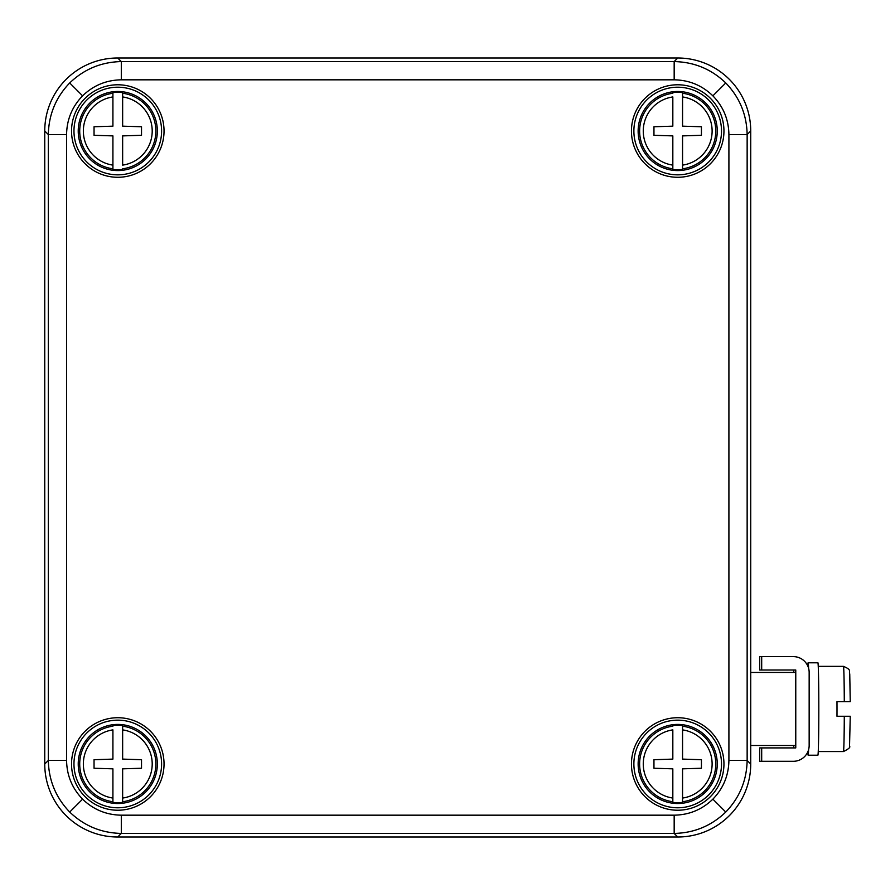 <?xml version="1.0" encoding="UTF-8"?>
<svg xmlns="http://www.w3.org/2000/svg" width="895" height="895" viewBox="0 0 895 895"><rect width="100%" height="100%" fill="white"/><g stroke="black" fill="none" stroke-linecap="round" stroke-linejoin="round"><path stroke-width="1.34" d="M117.782 87.207A43.821 43.821 0 0 1 155.73 152.933A43.821 43.821 0 0 1 79.834 152.933A43.821 43.821 0 0 1 117.782 87.207M117.782 84.779A46.249 46.249 0 0 1 157.844 154.153A46.249 46.249 0 0 1 77.731 154.153A46.249 46.249 0 0 1 117.782 84.779M677.694 87.207A43.821 43.821 0 0 1 715.642 152.933A43.821 43.821 0 0 1 639.746 152.933A43.821 43.821 0 0 1 677.694 87.207M677.694 84.779A46.249 46.249 0 0 1 717.756 154.153A46.249 46.249 0 0 1 637.643 154.153A46.249 46.249 0 0 1 677.694 84.779M677.694 720.151A43.821 43.821 0 0 1 715.642 785.877A43.821 43.821 0 0 1 639.746 785.877A43.821 43.821 0 0 1 677.694 720.151M677.694 717.723A46.249 46.249 0 0 1 717.756 787.097A46.249 46.249 0 0 1 637.643 787.097A46.249 46.249 0 0 1 677.694 717.723M117.782 720.151A43.821 43.821 0 0 1 155.73 785.877A43.821 43.821 0 0 1 79.834 785.877A43.821 43.821 0 0 1 117.782 720.151M117.782 717.723A46.249 46.249 0 0 1 157.844 787.097A46.249 46.249 0 0 1 77.731 787.097A46.249 46.249 0 0 1 117.782 717.723M728.91 760.448L747.146 760.448L750.726 764.028L750.726 130.972L747.146 134.552L747.146 760.448C746.732 780.44 739.606 797.646 725.767 812.045C711.346 825.884 694.14 833.01 674.17 833.424L121.306 833.424C101.314 832.999 84.108 825.872 69.709 812.045C55.87 797.624 48.744 780.418 48.33 760.448L48.33 134.552C48.755 114.56 55.882 97.354 69.709 82.955C84.13 69.116 101.336 61.99 121.306 61.576L674.17 61.576C694.162 62.001 711.368 69.128 725.767 82.955C739.606 97.376 746.732 114.582 747.146 134.552L728.91 134.552C728.653 119.527 723.317 106.628 712.879 95.843C702.094 85.405 689.195 80.069 674.17 79.823L121.306 79.823C106.281 80.069 93.382 85.405 82.597 95.843C72.159 106.628 66.823 119.527 66.577 134.552L66.577 760.448C66.823 775.473 72.159 788.372 82.597 799.157C93.382 809.595 106.281 814.931 121.306 815.177L674.17 815.177C689.195 814.931 702.094 809.595 712.879 799.157C723.317 788.372 728.653 775.473 728.91 760.448L728.91 134.552M66.577 134.552L48.33 134.552L44.75 130.972L44.75 764.028L48.33 760.448L66.577 760.448M121.306 815.177L121.306 833.424L117.726 837.004L677.75 837.004L674.17 833.424L674.17 815.177M674.17 79.823L674.17 61.576L677.75 57.996L117.726 57.996L121.306 61.576L121.306 79.823M750.726 764.028A73.144 73.032 -135 0 1 677.75 837.004M117.726 837.004A73.144 73.032 -45 0 1 44.75 764.028M44.75 130.972A73.144 73.032 -135 0 1 117.726 57.996M677.75 57.996A73.144 73.032 -45 0 1 750.726 130.972M672.827 725.554A38.731 38.731 0 0 1 682.561 725.554L682.561 759.105L701.434 759.71L701.434 768.234L682.561 768.839L682.561 802.39A38.731 38.731 0 0 1 672.827 802.39L672.827 768.839L653.954 768.234L653.954 759.71L672.827 759.105L672.827 729.884A34.435 34.435 0 0 0 672.827 798.06L672.827 802.39M677.694 803.531A39.559 39.559 0 0 0 711.95 744.192A39.559 39.559 0 0 0 643.438 744.192A39.559 39.559 0 0 0 677.694 803.531M682.561 802.39L682.561 798.06A34.435 34.435 0 0 0 682.561 729.884L682.561 725.554M122.649 169.446A38.731 38.731 0 0 1 112.915 169.446L112.915 135.895L94.042 135.29L94.042 126.766L112.915 126.161L112.915 92.61A38.731 38.731 0 0 1 122.649 92.61L122.649 126.161L141.522 126.766L141.522 135.29L122.649 135.895L122.649 165.116A34.435 34.435 0 0 0 122.649 96.94L122.649 92.61M117.782 91.469A39.559 39.559 0 0 0 83.526 150.808A39.559 39.559 0 0 0 152.038 150.808A39.559 39.559 0 0 0 117.782 91.469M112.915 92.61L112.915 96.94A34.435 34.435 0 0 0 112.915 165.116L112.915 169.446M672.827 92.61A38.731 38.731 0 0 1 682.561 92.61L682.561 126.161L701.434 126.766L701.434 135.29L682.561 135.895L682.561 169.446A38.731 38.731 0 0 1 672.827 169.446L672.827 135.895L653.954 135.29L653.954 126.766L672.827 126.161L672.827 96.94A34.435 34.435 0 0 0 672.827 165.116L672.827 169.446M677.694 170.587A39.559 39.559 0 0 0 711.95 111.248A39.559 39.559 0 0 0 643.438 111.248A39.559 39.559 0 0 0 677.694 170.587M682.561 169.446L682.561 165.116A34.435 34.435 0 0 0 682.561 96.94L682.561 92.61M112.915 725.554A38.731 38.731 0 0 1 122.649 725.554L122.649 759.105L141.522 759.71L141.522 768.234L122.649 768.839L122.649 802.39A38.731 38.731 0 0 1 112.915 802.39L112.915 768.839L94.042 768.234L94.042 759.71L112.915 759.105L112.915 729.884A34.435 34.435 0 0 0 112.915 798.06L112.915 802.39M117.782 803.531A39.559 39.559 0 0 0 152.038 744.192A39.559 39.559 0 0 0 83.526 744.192A39.559 39.559 0 0 0 117.782 803.531M122.649 802.39L122.649 798.06A34.435 34.435 0 0 0 122.649 729.884L122.649 725.554M818.254 751.554L843.448 751.554A42.602 0.85 -90 0 0 844.287 716.257L836.982 716.257A42.602 0.85 -90 0 0 837.004 708.952A42.602 0.85 -90 0 0 836.982 701.646L844.287 701.646A42.602 0.85 -90 0 0 843.448 666.35C852.208 670.042 848.561 670.948 849.747 673.89L850.25 701.646L844.287 701.646M844.287 716.257L850.25 716.257L849.534 746.217C850.642 747.235 848.617 749.014 843.448 751.554M750.726 745.468L795.498 745.468L795.498 672.436L750.726 672.436M759.698 761.298L759.698 747.907L795.767 747.907L795.767 670.008L759.698 670.008L759.698 656.617L793.339 656.617A15.819 15.819 -90 0 1 809.158 672.436L809.158 745.468A15.819 15.819 -90 0 1 793.339 761.298L759.698 761.298M761.69 761.298L761.69 747.907M761.69 670.008L761.69 656.617M793.775 747.907L793.775 745.468M793.775 672.436L793.775 670.008M808.219 667.077L808.219 662.803A46.249 0.929 -90 0 1 808.599 668.274M807.816 666.059A46.249 0.929 -90 0 1 808.096 662.803L808.096 666.753M807.816 751.856A46.249 0.929 -90 0 0 808.151 755.212A46.249 0.929 -90 0 0 808.599 749.641M808.151 755.212L817.896 755.212A46.249 0.929 -90 0 0 818.813 710.473A46.249 0.929 -90 0 0 817.952 662.803L808.096 662.803M69.709 812.045L82.597 799.157M725.767 812.045L712.879 799.157M69.709 82.955L82.597 95.843M725.767 82.955L712.879 95.843M672.827 801.741A38.082 38.082 0 0 1 672.827 726.203M682.561 726.203A38.082 38.082 0 0 1 682.561 801.741M122.649 93.259A38.082 38.082 0 0 1 122.649 168.797M112.915 168.797A38.082 38.082 0 0 1 112.915 93.259M672.827 168.797A38.082 38.082 0 0 1 672.827 93.259M682.561 93.259A38.082 38.082 0 0 1 682.561 168.797M112.915 801.741A38.082 38.082 0 0 1 112.915 726.203M122.649 726.203A38.082 38.082 0 0 1 122.649 801.741M818.254 666.35L843.448 666.35"/></g></svg>
